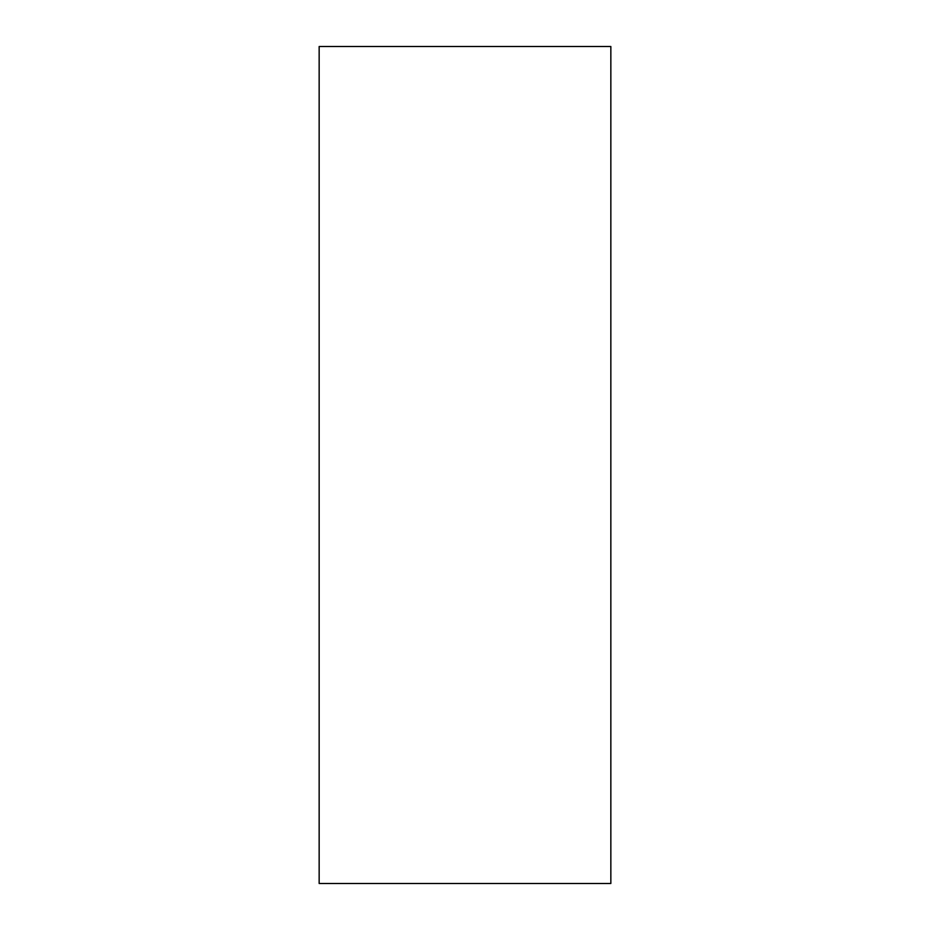 <?xml version="1.0" encoding="UTF-8"?>
<svg xmlns="http://www.w3.org/2000/svg" width="930" height="930" viewBox="0 0 930 930"><rect width="100%" height="100%" fill="white"/><g stroke="black" fill="none" stroke-linecap="round" stroke-linejoin="round"><path stroke-width="1.4" d="M319.153 46.5L319.153 883.5L610.847 883.5L610.847 46.5L319.153 46.5"/></g></svg>
